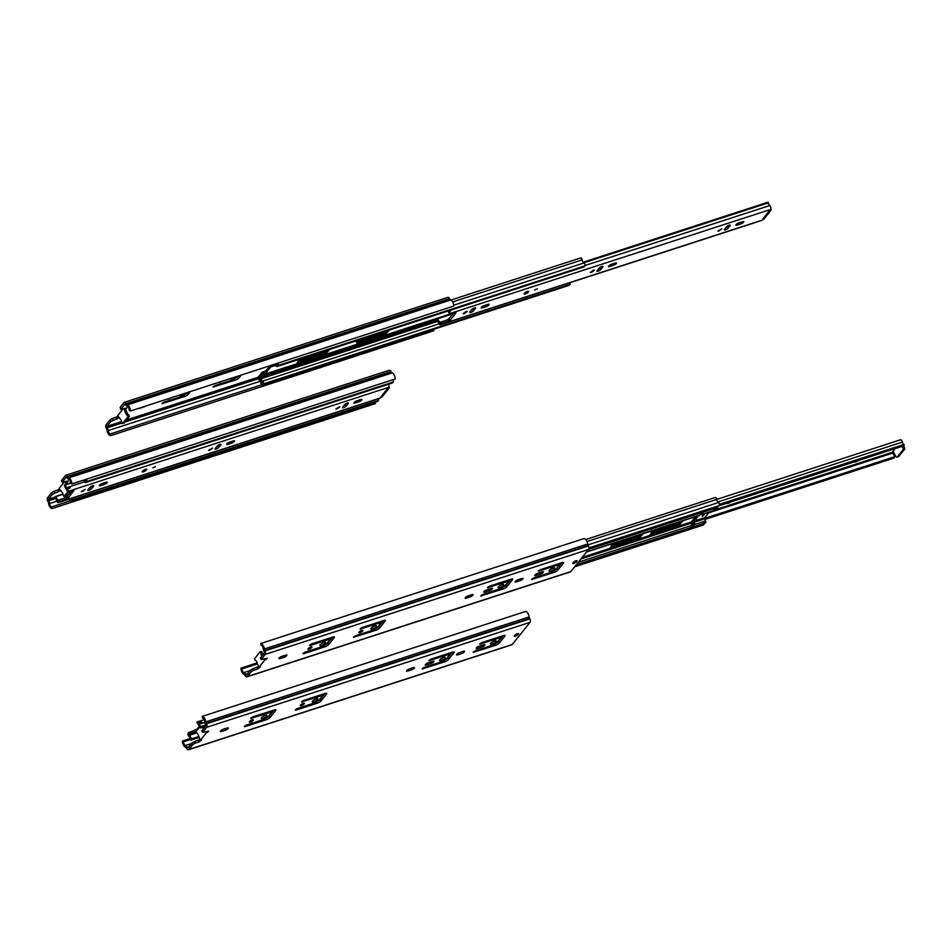 <?xml version="1.0" encoding="UTF-8"?>
<svg xmlns="http://www.w3.org/2000/svg" width="952" height="952" viewBox="0 0 952 952"><rect width="100%" height="100%" fill="white"/><g stroke="black" fill="none" stroke-linecap="round" stroke-linejoin="round"><path stroke-width="1.43" d="M336.996 408.908L335.877 408.92L339.9 406.659L336.996 408.908M358.999 401.768A2.309 0.654 150.7 0 0 361.105 400.637A2.309 0.654 150.7 0 0 361.903 399.519A2.309 0.654 150.7 0 0 360.796 399.531L356.893 400.792A2.309 0.654 150.7 0 0 354.787 401.922A2.309 0.654 150.7 0 0 353.977 403.041A2.309 0.654 150.7 0 0 355.096 403.029L358.999 401.768L358.214 400.364M220.804 444.941L218.9 447.333A2.309 0.654 -29.3 0 1 216.758 448.808A2.309 0.654 -29.3 0 1 215.057 449.046A2.309 0.654 -29.3 0 1 215.235 448.511L217.151 446.131A2.309 0.654 -29.3 0 1 219.281 444.655A2.309 0.654 -29.3 0 1 220.995 444.405A2.309 0.654 -29.3 0 1 220.804 444.941L220.436 444.286M209.642 450.272L208.524 450.284L212.558 448.035L209.642 450.272M152.736 467.884L155.414 466.682L152.736 467.884M143.466 471.811A2.558 0.726 -29.3 0 1 142.229 471.823A2.558 0.726 -29.3 0 1 143.121 470.585A2.558 0.726 -29.3 0 1 145.454 469.324A2.558 0.726 -29.3 0 1 146.691 469.312A2.558 0.726 -29.3 0 1 145.799 470.55A2.558 0.726 -29.3 0 1 143.466 471.811M93.498 486.27L91.582 488.65A2.309 0.654 -29.3 0 1 89.452 490.125A2.309 0.654 -29.3 0 1 87.739 490.375A2.309 0.654 -29.3 0 1 87.929 489.84L89.833 487.46A2.309 0.654 -29.3 0 1 91.975 485.972A2.309 0.654 -29.3 0 1 93.677 485.734A2.309 0.654 -29.3 0 1 93.498 486.27L93.129 485.603M82.336 491.601L81.218 491.613L85.24 489.352L82.336 491.601M104.339 484.461L100.436 485.722A2.309 0.654 150.7 0 1 99.317 485.734A2.309 0.654 150.7 0 1 100.127 484.616A2.309 0.654 150.7 0 1 102.233 483.485L106.136 482.224A2.309 0.654 150.7 0 1 107.243 482.212A2.309 0.654 150.7 0 1 106.445 483.33A2.309 0.654 150.7 0 1 104.339 484.461L103.554 483.057M231.645 443.132L227.742 444.405A2.309 0.654 150.7 0 1 226.635 444.417A2.309 0.654 150.7 0 1 227.433 443.299A2.309 0.654 150.7 0 1 229.539 442.168L233.442 440.895A2.309 0.654 150.7 0 1 234.561 440.883A2.309 0.654 150.7 0 1 233.752 442.002A2.309 0.654 150.7 0 1 231.645 443.132L230.86 441.74M348.158 403.577L346.242 405.957A2.309 0.654 -29.3 0 1 344.112 407.432A2.309 0.654 -29.3 0 1 342.399 407.682A2.309 0.654 -29.3 0 1 342.589 407.147L344.493 404.767A2.309 0.654 -29.3 0 1 346.635 403.279A2.309 0.654 -29.3 0 1 348.337 403.041A2.309 0.654 -29.3 0 1 348.158 403.577L347.789 402.922M71.9 490.887L66.462 497.146L57.977 500.859L57.536 500.371A4.26 2.356 -108 0 0 57.191 499.181L56.156 497.325A4.26 2.356 -108 0 0 55.525 496.694L54.609 497.158L55.097 498.039A2.463 1.357 72 0 1 56.489 500.312A2.309 1.273 -108 0 0 56.573 500.669L57.406 502.156A2.309 1.273 -108 0 0 58.536 502.573L379.669 398.352A2.309 1.273 -108 0 0 380.038 398.079L382.276 396.615L389.308 387.869L387.678 388.333L388.678 387.333A2.309 1.273 -108 0 0 388.475 384.251M73.947 490.411L68.246 498.003L58.929 502.275L380.038 398.079M74.113 490.697L67.699 491.875L66.83 490.363M70.698 482.735L64.891 484.342L64.427 485.615A4.26 2.356 -108 0 0 64.736 486.639L65.771 488.495A4.26 2.356 -108 0 0 66.497 489.209L67.437 491.827M218.781 444.893L218.044 445.822L218.9 447.333M216.413 447.059A2.309 0.654 150.7 0 0 218.044 445.822M91.475 486.222L90.737 487.138L91.582 488.65M89.095 488.376A2.309 0.654 150.7 0 0 90.737 487.138M346.135 403.529L345.397 404.445L346.242 405.957M343.755 405.683A2.309 0.654 150.7 0 0 345.397 404.445M388.678 387.333L67.544 491.565A2.309 1.273 -108 0 0 67.699 489.34C71.305 487.507 71.019 487.007 66.866 487.852A2.309 1.273 -108 0 0 66.652 487.662A2.463 1.357 72 0 1 65.391 485.222L70.698 482.902M58.536 502.573A2.309 1.273 -108 0 0 58.905 502.311L58.084 500.776M59.024 500.121L59.869 501.633M66.866 487.852L67.699 489.34M64.891 484.342L65.391 485.222M388.844 387.047L389.308 387.869M66.462 497.146L67.306 498.658M718.903 231.038L717.784 231.05L721.818 228.789L718.903 231.038M740.906 223.898A2.309 0.654 150.7 0 0 743.012 222.768A2.309 0.654 150.7 0 0 743.821 221.649A2.309 0.654 150.7 0 0 742.703 221.661L738.8 222.923A2.309 0.654 150.7 0 0 736.693 224.053A2.309 0.654 150.7 0 0 735.896 225.172A2.309 0.654 150.7 0 0 737.003 225.16L740.906 223.898L740.12 222.494M602.723 267.084L600.807 269.464A2.309 0.654 -29.3 0 1 598.677 270.939A2.309 0.654 -29.3 0 1 596.963 271.189A2.309 0.654 -29.3 0 1 597.142 270.654L599.058 268.262A2.309 0.654 -29.3 0 1 601.188 266.786A2.309 0.654 -29.3 0 1 602.902 266.548A2.309 0.654 -29.3 0 1 602.723 267.084L602.354 266.417M591.561 272.415L590.442 272.427L593.346 270.178L594.465 270.166L591.561 272.415M534.643 290.015L537.321 288.813L534.643 290.015M525.373 293.942A2.558 0.726 -29.3 0 1 524.135 293.954A2.558 0.726 -29.3 0 1 525.028 292.716A2.558 0.726 -29.3 0 1 527.372 291.467A2.558 0.726 -29.3 0 1 528.598 291.455A2.558 0.726 -29.3 0 1 527.717 292.692A2.558 0.726 -29.3 0 1 525.373 293.942M475.405 308.4L473.501 310.78A2.309 0.654 -29.3 0 1 471.359 312.268A2.309 0.654 -29.3 0 1 469.657 312.506A2.309 0.654 -29.3 0 1 469.836 311.97L471.752 309.59A2.309 0.654 -29.3 0 1 473.882 308.103A2.309 0.654 -29.3 0 1 475.595 307.865A2.309 0.654 -29.3 0 1 475.405 308.4L475.036 307.746M464.243 313.732L463.136 313.743L466.04 311.494L467.158 311.482L464.243 313.732M486.246 306.592L482.343 307.853A2.309 0.654 150.7 0 1 481.236 307.865A2.309 0.654 150.7 0 1 482.033 306.746A2.309 0.654 150.7 0 1 484.14 305.616L488.043 304.354A2.309 0.654 150.7 0 1 489.161 304.342A2.309 0.654 150.7 0 1 488.352 305.461A2.309 0.654 150.7 0 1 486.246 306.592L485.46 305.187M613.552 265.275L609.661 266.536A2.309 0.654 150.7 0 1 608.542 266.548A2.309 0.654 150.7 0 1 609.339 265.43A2.309 0.654 150.7 0 1 611.458 264.299L615.349 263.038A2.309 0.654 150.7 0 1 616.468 263.026A2.309 0.654 150.7 0 1 615.67 264.144A2.309 0.654 150.7 0 1 613.552 265.275L612.767 263.871M730.065 225.707L728.161 228.087A2.309 0.654 -29.3 0 1 726.019 229.575A2.309 0.654 -29.3 0 1 724.317 229.813A2.309 0.654 -29.3 0 1 724.496 229.277L726.412 226.897A2.309 0.654 -29.3 0 1 728.542 225.422A2.309 0.654 -29.3 0 1 730.255 225.172A2.309 0.654 -29.3 0 1 730.065 225.707L729.696 225.053M453.807 313.029L448.368 319.277L439.883 322.99L439.443 322.502A4.26 2.356 -108 0 0 439.098 321.312L438.063 319.455A4.26 2.356 -108 0 0 437.432 318.825L436.516 319.289L437.004 320.169A2.463 1.357 72 0 1 438.396 322.454A2.309 1.273 -108 0 0 438.491 322.811L439.324 324.287A2.309 1.273 -108 0 0 440.443 324.715L761.588 220.483A2.309 1.273 -108 0 0 761.957 220.209L764.194 218.746L771.215 209.999L769.585 210.463L770.584 209.464A2.309 1.273 -108 0 0 770.811 207.5A2.309 1.273 -108 0 0 769.692 205.561A2.463 1.357 72 0 1 768.407 202.847L767.955 202.24L583.148 262.252M440.443 324.715A2.309 1.273 -108 0 0 440.812 324.442L450.153 320.146L456.02 312.839L449.618 314.005L448.737 312.506M448.035 311.018A4.26 2.356 -108 0 0 448.404 311.34L449.344 313.958M449.427 313.732L449.451 313.696A2.309 1.273 -108 0 0 449.606 311.471L452.105 309.697M600.7 267.036L599.962 267.952L600.807 269.464M598.32 269.19A2.309 0.654 150.7 0 0 599.962 267.952M473.382 308.353L472.644 309.269L473.501 310.78M471.014 310.507A2.309 0.654 150.7 0 0 472.644 309.269M728.042 225.66L727.304 226.576L728.161 228.087M725.674 227.814A2.309 0.654 150.7 0 0 727.304 226.576M440.931 322.252L441.776 323.763M449.154 310.649L449.606 311.471M770.751 209.178L771.215 209.999M448.368 319.277L449.225 320.788M195.065 743.226L199.135 741.906L201.669 739.942L200.396 740.263L206.322 732.873L208.714 731.172L202.705 732.516L201.848 731.005L205.822 725.793L205.549 724.317A4.01 2.213 -108 0 1 204.668 721.485A2.856 1.583 72 0 0 202.514 718.141L202.252 716.404L525.623 611.446A4.665 2.582 -108 0 1 529.122 616.92A2.213 1.226 72 0 0 529.598 618.431L529.836 618.859A2.654 1.464 -108 0 1 530.026 622.346L512.247 644.504A2.654 1.464 -108 0 1 511.819 644.802L188.448 749.759A2.654 1.464 -108 0 0 188.877 749.45L192.685 744.714L195.065 743.226L194.208 741.715L199.98 739.514M192.685 744.714L191.84 743.203L188.032 747.939L187.104 747.284A4.01 2.213 -108 0 0 185.39 745.499A2.856 1.583 72 0 1 183.558 741.751L182.463 741.049A4.665 2.582 -108 0 0 185.45 747.165A2.213 1.226 72 0 1 186.378 748.117L186.604 748.546A2.654 1.464 -108 0 0 188.448 749.759M191.84 743.203L194.208 741.715M200.396 740.263L198.206 734.873A3.011 1.666 72 0 0 196.457 732.921L196.029 731.576L199.646 727.078M262.835 716.582A3.213 0.916 150.7 0 0 264.585 715.595M267.191 717.487A3.011 0.857 150.7 0 0 269.309 715.892L273.998 710.049M269.737 711.43L270.773 713.346L267.845 716.987L264.668 719.081L245.89 725.281L244.712 726.733L244.366 726.126M313.755 700.053A3.213 0.916 150.7 0 0 315.505 699.066M452.236 652.191L447.535 658.046A3.011 0.857 -29.3 0 1 445.429 659.641M444.834 661.783A3.011 0.857 -29.3 0 0 448.392 659.558L453.854 652.751A3.011 0.857 -29.3 0 0 454.092 652.049A3.011 0.857 -29.3 0 0 452.64 652.061L430.756 659.165L428.852 660.628L447.69 654.75L449.046 655.226L448.202 653.715L448.999 655.488L446.072 659.141L442.216 661.557L424.116 667.435L422.224 668.899L444.834 661.783L444.096 660.474M491.994 642.195A3.213 0.916 150.7 0 0 493.743 641.22M441.062 658.724A3.213 0.916 150.7 0 0 442.823 657.749M503.156 635.662L498.467 641.517A3.011 0.857 -29.3 0 1 496.349 643.112M500.954 638.411L493.826 644.706L475.048 650.906L473.144 652.37L495.754 645.254A3.011 0.857 -29.3 0 0 499.312 643.028L504.774 636.222A3.011 0.857 -29.3 0 0 505.012 635.519A3.011 0.857 -29.3 0 0 503.56 635.543L481.676 642.636L479.784 644.111L498.61 638.221L500.002 638.732L498.884 637.055M324.93 693.52L320.229 699.363A3.011 0.857 -29.3 0 1 318.123 700.958M225.398 730.243A2.309 0.654 -29.3 0 0 227.504 729.113A2.309 0.654 -29.3 0 0 228.313 727.994A2.309 0.654 -29.3 0 0 227.195 728.006L223.292 729.268A2.309 0.654 -29.3 0 0 221.185 730.398A2.309 0.654 -29.3 0 0 220.388 731.517A2.309 0.654 -29.3 0 0 221.507 731.505L225.398 730.243L224.612 728.839M250.507 722.092A2.309 0.654 -29.3 0 1 249.388 722.104A2.309 0.654 -29.3 0 1 249.567 721.568A2.309 0.654 -29.3 0 1 251.709 720.093A2.309 0.654 -29.3 0 1 253.41 719.843A2.309 0.654 -29.3 0 1 252.613 720.962A2.309 0.654 -29.3 0 1 250.507 722.092M262.883 718.403A3.213 0.916 -29.3 0 1 261.336 718.415A3.213 0.916 -29.3 0 1 261.586 717.665A3.213 0.916 -29.3 0 1 264.549 715.606A3.213 0.916 -29.3 0 1 266.929 715.273A3.213 0.916 -29.3 0 1 265.822 716.82A3.213 0.916 -29.3 0 1 262.883 718.403M244.712 726.733L266.596 719.641A3.011 0.857 -29.3 0 0 270.154 717.403L275.616 710.597A3.011 0.857 -29.3 0 0 275.854 709.894A3.011 0.857 -29.3 0 0 274.402 709.918L252.518 717.011L250.626 718.486L269.452 712.596L270.844 713.107M301.427 705.563A2.309 0.654 -29.3 0 1 300.308 705.575A2.309 0.654 -29.3 0 1 300.499 705.039A2.309 0.654 -29.3 0 1 302.629 703.564A2.309 0.654 -29.3 0 1 304.342 703.314A2.309 0.654 -29.3 0 1 303.533 704.432A2.309 0.654 -29.3 0 1 301.427 705.563M313.803 701.874A3.213 0.916 -29.3 0 1 312.256 701.886A3.213 0.916 -29.3 0 1 312.506 701.136A3.213 0.916 -29.3 0 1 315.481 699.077A3.213 0.916 -29.3 0 1 317.861 698.744A3.213 0.916 -29.3 0 1 316.742 700.291A3.213 0.916 -29.3 0 1 313.803 701.874M411.585 669.803L407.694 671.077A2.309 0.654 -29.3 0 1 406.575 671.089A2.309 0.654 -29.3 0 1 407.373 669.97A2.309 0.654 -29.3 0 1 409.491 668.839L413.382 667.578A2.309 0.654 -29.3 0 1 414.501 667.566A2.309 0.654 -29.3 0 1 413.703 668.673A2.309 0.654 -29.3 0 1 411.585 669.803L410.812 668.411M461.601 653.572L457.698 654.845A2.309 0.654 -29.3 0 1 456.591 654.857A2.309 0.654 -29.3 0 1 457.388 653.738A2.309 0.654 -29.3 0 1 459.495 652.608L463.398 651.346A2.309 0.654 -29.3 0 1 464.505 651.335A2.309 0.654 -29.3 0 1 463.707 652.441A2.309 0.654 -29.3 0 1 461.601 653.572L460.816 652.179M514.401 635.734L514.675 635.401A2.309 0.654 -29.3 0 1 516.805 633.925A2.309 0.654 -29.3 0 1 518.519 633.675A2.309 0.654 -29.3 0 1 518.328 634.211L518.055 634.556A2.309 0.654 -29.3 0 1 515.924 636.031A2.309 0.654 -29.3 0 1 514.211 636.269A2.309 0.654 -29.3 0 1 514.401 635.734M492.041 644.016A3.213 0.916 -29.3 0 1 490.494 644.04A3.213 0.916 -29.3 0 1 490.744 643.29A3.213 0.916 -29.3 0 1 493.707 641.231A3.213 0.916 -29.3 0 1 496.087 640.898A3.213 0.916 -29.3 0 1 494.98 642.445A3.213 0.916 -29.3 0 1 492.041 644.016M482.01 646.955L477.309 648.479A2.309 0.654 -29.3 0 1 476.202 648.49A2.309 0.654 -29.3 0 1 477 647.372A2.309 0.654 -29.3 0 1 479.106 646.241L483.806 644.718A2.309 0.654 -29.3 0 1 484.925 644.706A2.309 0.654 -29.3 0 1 484.116 645.825A2.309 0.654 -29.3 0 1 482.01 646.955L481.224 645.551M441.121 660.545A3.213 0.916 -29.3 0 1 439.562 660.569A3.213 0.916 -29.3 0 1 439.824 659.819A3.213 0.916 -29.3 0 1 442.787 657.761A3.213 0.916 -29.3 0 1 445.167 657.416A3.213 0.916 -29.3 0 1 444.048 658.974A3.213 0.916 -29.3 0 1 441.121 660.545M431.089 663.484A2.309 0.654 -29.3 0 0 433.196 662.354A2.309 0.654 -29.3 0 0 433.993 661.235A2.309 0.654 -29.3 0 0 432.886 661.247L428.186 662.77A2.309 0.654 -29.3 0 0 426.079 663.901A2.309 0.654 -29.3 0 0 425.27 665.02A2.309 0.654 -29.3 0 0 426.389 665.008L431.089 663.484L430.304 662.08M317.516 703.111A3.011 0.857 -29.3 0 0 321.074 700.874L326.536 694.067A3.011 0.857 -29.3 0 0 326.786 693.365A3.011 0.857 -29.3 0 0 325.322 693.389L303.45 700.493L301.546 701.957L320.372 696.067L321.693 696.816L318.765 700.458L315.588 702.552L296.81 708.752L295.644 710.216L317.516 703.111L316.79 701.803M202.705 732.516L206.667 727.304A2.654 1.464 -108 0 0 206.465 723.817L206.227 723.389A2.213 1.226 72 0 1 205.763 721.866A4.665 2.582 -108 0 0 202.252 716.404M182.463 741.049L190.305 738.514M183.558 741.751L190.59 739.478M206.322 732.873L205.739 731.826M203.335 728.899L203.181 728.685A3.011 1.666 72 0 1 202.478 727.352M204.263 727.721A3.011 1.666 72 0 1 203.895 726.888M207.524 732.481L206.929 731.445M253.601 670.315L257.683 668.994L260.205 667.031L258.932 667.352L264.87 659.962L267.262 658.26L261.241 659.605L260.396 658.094L264.358 652.882L264.097 651.406A4.01 2.213 -108 0 1 263.216 648.574A2.856 1.583 72 0 0 261.062 645.23L260.8 643.492L584.159 538.534A4.665 2.582 -108 0 1 587.67 544.008A2.213 1.226 72 0 0 588.134 545.52L588.372 545.948A2.654 1.464 -108 0 1 588.574 549.435L570.795 571.593A2.654 1.464 -108 0 1 570.367 571.89L246.996 676.848A2.654 1.464 -108 0 0 247.425 676.539L251.233 671.803L253.601 670.315L252.756 668.804L258.516 666.602M251.233 671.803L250.388 670.291L246.58 675.027L245.652 674.373A4.01 2.213 -108 0 0 243.938 672.588A2.856 1.583 72 0 1 242.105 668.839L241.011 668.137A4.665 2.582 -108 0 0 243.998 674.254A2.213 1.226 72 0 1 244.914 675.206L245.152 675.622A2.654 1.464 -108 0 0 246.996 676.848M250.388 670.291L252.756 668.804M258.932 667.352L256.754 661.961A3.011 1.666 72 0 0 255.005 660.01L254.577 658.665L259.92 652.001L261.467 651.454L260.193 651.918M321.383 643.659A3.213 0.916 150.7 0 0 323.133 642.683M325.739 644.575A3.011 0.857 150.7 0 0 327.845 642.981L332.545 637.126M372.303 627.142A3.213 0.916 150.7 0 0 374.053 626.154M510.784 579.28L506.083 585.135A3.011 0.857 -29.3 0 1 503.977 586.73M550.53 569.284A3.213 0.916 150.7 0 0 552.291 568.308M499.61 585.813A3.213 0.916 150.7 0 0 501.359 584.837M561.704 562.751L557.003 568.606A3.011 0.857 -29.3 0 1 554.897 570.2M554.302 572.342A3.011 0.857 -29.3 0 0 557.86 570.117L563.322 563.31A3.011 0.857 -29.3 0 0 563.56 562.608A3.011 0.857 -29.3 0 0 562.108 562.62L540.224 569.724L538.32 571.188L557.158 565.309L558.515 565.785L557.67 564.274L558.467 566.047L555.54 569.701L551.684 572.116L533.584 577.995L531.692 579.459L554.302 572.342L553.564 571.033M383.466 620.609L378.777 626.452A3.011 0.857 -29.3 0 1 376.659 628.046M283.946 657.332A2.309 0.654 -29.3 0 0 286.052 656.202A2.309 0.654 -29.3 0 0 286.861 655.083A2.309 0.654 -29.3 0 0 285.743 655.095L281.84 656.356A2.309 0.654 -29.3 0 0 279.733 657.487A2.309 0.654 -29.3 0 0 278.936 658.606A2.309 0.654 -29.3 0 0 280.043 658.594L283.946 657.332L283.16 655.928M309.055 649.181A2.309 0.654 -29.3 0 1 307.936 649.193A2.309 0.654 -29.3 0 1 308.115 648.657A2.309 0.654 -29.3 0 1 310.245 647.17A2.309 0.654 -29.3 0 1 311.958 646.932A2.309 0.654 -29.3 0 1 311.161 648.05A2.309 0.654 -29.3 0 1 309.055 649.181M321.431 645.48A3.213 0.916 -29.3 0 1 319.872 645.504A3.213 0.916 -29.3 0 1 320.134 644.754A3.213 0.916 -29.3 0 1 323.097 642.695A3.213 0.916 -29.3 0 1 325.477 642.362A3.213 0.916 -29.3 0 1 324.358 643.909A3.213 0.916 -29.3 0 1 321.431 645.48M303.26 653.822L325.144 646.729A3.011 0.857 -29.3 0 0 328.702 644.492L334.164 637.685A3.011 0.857 -29.3 0 0 334.402 636.983A3.011 0.857 -29.3 0 0 332.95 637.007L311.066 644.099L309.888 645.563L328.44 639.649L329.309 640.422L326.381 644.076L322.538 646.491L304.426 652.37L303.26 653.822L302.914 653.215M359.975 632.652A2.309 0.654 -29.3 0 1 358.856 632.663A2.309 0.654 -29.3 0 1 359.035 632.128A2.309 0.654 -29.3 0 1 361.177 630.64A2.309 0.654 -29.3 0 1 362.879 630.402A2.309 0.654 -29.3 0 1 362.081 631.521A2.309 0.654 -29.3 0 1 359.975 632.652M372.351 628.951A3.213 0.916 -29.3 0 1 370.804 628.974A3.213 0.916 -29.3 0 1 371.054 628.225A3.213 0.916 -29.3 0 1 374.017 626.166A3.213 0.916 -29.3 0 1 376.397 625.833A3.213 0.916 -29.3 0 1 375.29 627.38A3.213 0.916 -29.3 0 1 372.351 628.951M503.37 588.871A3.011 0.857 -29.3 0 0 506.928 586.646L512.39 579.839A3.011 0.857 -29.3 0 0 512.628 579.137A3.011 0.857 -29.3 0 0 511.176 579.149L489.292 586.253L487.4 587.717L506.226 581.839L507.547 582.576L504.62 586.218L501.442 588.312L482.664 594.524L480.76 595.988L503.37 588.871L502.644 587.562M470.133 596.892L466.242 598.165A2.309 0.654 -29.3 0 1 465.123 598.177A2.309 0.654 -29.3 0 1 465.921 597.059A2.309 0.654 -29.3 0 1 468.027 595.928L471.93 594.655A2.309 0.654 -29.3 0 1 473.049 594.643A2.309 0.654 -29.3 0 1 472.24 595.762A2.309 0.654 -29.3 0 1 470.133 596.892L469.348 595.5M520.149 580.66L516.246 581.934A2.309 0.654 -29.3 0 1 515.127 581.946A2.309 0.654 -29.3 0 1 515.936 580.827A2.309 0.654 -29.3 0 1 518.043 579.697L521.934 578.423A2.309 0.654 -29.3 0 1 523.053 578.411A2.309 0.654 -29.3 0 1 522.255 579.53A2.309 0.654 -29.3 0 1 520.149 580.66L519.364 579.268M572.937 562.822L573.211 562.489A2.309 0.654 -29.3 0 1 575.353 561.002A2.309 0.654 -29.3 0 1 577.055 560.764A2.309 0.654 -29.3 0 1 576.876 561.299L576.603 561.644A2.309 0.654 -29.3 0 1 574.472 563.12A2.309 0.654 -29.3 0 1 572.759 563.358A2.309 0.654 -29.3 0 1 572.937 562.822M550.589 571.105A3.213 0.916 -29.3 0 1 549.03 571.129A3.213 0.916 -29.3 0 1 549.292 570.379A3.213 0.916 -29.3 0 1 552.255 568.32A3.213 0.916 -29.3 0 1 554.635 567.975A3.213 0.916 -29.3 0 1 553.517 569.534A3.213 0.916 -29.3 0 1 550.589 571.105M540.558 574.044L535.857 575.567A2.309 0.654 -29.3 0 1 534.738 575.579A2.309 0.654 -29.3 0 1 535.548 574.461A2.309 0.654 -29.3 0 1 537.654 573.33L542.354 571.807A2.309 0.654 -29.3 0 1 543.461 571.795A2.309 0.654 -29.3 0 1 542.664 572.914A2.309 0.654 -29.3 0 1 540.558 574.044L539.772 572.64M499.657 587.634A3.213 0.916 -29.3 0 1 498.11 587.646A3.213 0.916 -29.3 0 1 498.36 586.908A3.213 0.916 -29.3 0 1 501.335 584.849A3.213 0.916 -29.3 0 1 503.715 584.504A3.213 0.916 -29.3 0 1 502.596 586.063A3.213 0.916 -29.3 0 1 499.657 587.634M489.625 590.573A2.309 0.654 -29.3 0 0 491.744 589.443A2.309 0.654 -29.3 0 0 492.541 588.324A2.309 0.654 -29.3 0 0 491.422 588.336L486.734 589.859A2.309 0.654 -29.3 0 0 484.616 590.99A2.309 0.654 -29.3 0 0 483.818 592.108A2.309 0.654 -29.3 0 0 484.937 592.096L489.625 590.573L488.84 589.169M376.064 630.2A3.011 0.857 -29.3 0 0 379.622 627.963L385.084 621.156A3.011 0.857 -29.3 0 0 385.322 620.454A3.011 0.857 -29.3 0 0 383.87 620.478L361.986 627.57L360.094 629.046L378.92 623.155L380.241 623.905L377.313 627.547L373.458 629.962L355.358 635.841L353.454 637.304L376.064 630.2L375.326 628.891M261.241 659.605L265.215 654.393A2.654 1.464 -108 0 0 265.013 650.906L264.775 650.478A2.213 1.226 72 0 1 264.311 648.955A4.665 2.582 -108 0 0 260.8 643.492M241.011 668.137L257.135 662.901M329.047 639.566L331.141 638.887M379.967 623.036L382.061 622.358M242.105 668.839L257.516 663.841M329.202 640.577L329.987 640.315M380.122 624.048L380.919 623.786M264.87 659.962L264.287 658.915M261.871 655.976L261.717 655.773A3.011 1.666 72 0 1 260.741 652.87L260.051 651.918M262.811 654.809A3.011 1.666 72 0 1 262.157 652.418L261.467 651.454M266.06 659.569L265.477 658.534M499.705 638.197L501.145 636.317M501.93 636.067A2.011 1.107 -108 0 0 501.847 637.293M448.868 653.286L448.321 653.893M324.263 694.341L321.098 695.365M271.439 710.882L270.166 711.894M586.67 551.803L699.53 515.175L702.743 513.235L702.564 514.199L713.143 510.76L717.713 507.404A2.011 1.107 -108 0 0 717.998 506.345M698.637 515.651L694.377 520.958L694.484 522.112A3.011 1.666 -108 0 1 694.175 524.635L690.973 526.575L691.152 525.611A3.011 1.666 72 0 0 691.461 523.088L691.354 521.946L695.614 516.638M699.53 515.175A3.011 1.666 72 0 1 699.054 515.52L586.468 552.065M588.943 548.233L719.093 505.655A1.702 0.94 -108 0 0 719.391 504.096A1.702 0.94 -108 0 0 718.403 502.549A2.856 1.583 72 0 1 716.666 499.455A1.702 0.94 -108 0 0 715.119 497.527A1.702 0.94 -108 0 0 714.845 497.729M705.23 520.815L706.015 521.839L704.087 522.16L704.766 521.196A3.011 1.666 72 0 0 705.075 518.673L704.956 517.531L709.216 512.224M713.143 510.76A3.011 1.666 72 0 1 712.655 511.105L702.076 514.544A3.011 1.666 -108 0 0 702.564 514.199M702.076 514.544A3.011 1.666 -108 0 1 700.839 514.199L700.624 514.032M691.485 524.921L693.472 523.374A1.511 0.833 -108 0 0 693.627 522.112L693.472 521.387A2.011 1.107 -108 0 1 693.675 519.697L696.317 516.412M683.119 520.696L678.74 525.421L650.097 534.715L652.882 530.502M643.338 533.608L638.994 538.273L610.351 547.578L613.1 543.413M510.117 580.113L506.952 581.136M704.563 523.124A2.011 1.107 -108 0 0 704.956 523.124A2.011 1.107 -108 0 0 705.277 522.898L706.015 521.839M611.172 545.817L638.292 537.023L641.017 534.358M650.918 532.965L678.038 524.159L680.799 521.446M702.183 516.365L704.206 514.806L702.183 516.365M574.651 566.785L703.504 524.968A1.702 0.94 -108 0 0 703.873 524.6L704.337 523.326M575.96 565.155L704.432 523.457M205.929 725.46L200.325 727.792A4.26 2.356 72 0 1 199.706 727.161L198.67 725.305A4.26 2.356 72 0 1 198.325 724.115L196.957 722.175A2.309 1.273 72 0 1 197.326 721.902A2.309 1.273 72 0 1 198.444 722.33C202.609 721.485 202.883 721.973 199.277 723.817L198.444 722.33M199.301 726.578L196.719 729.268L188.341 732.897A2.309 1.273 72 0 0 188.151 735.146L188.984 736.622A2.309 1.273 72 0 0 189.21 736.824A2.463 1.357 -108 0 1 190.471 739.264L190.959 740.144L193.506 739.288M196.255 731.303L190.126 733.754L189.365 735.277A4.26 2.356 72 0 1 190.091 735.991L191.126 737.848A4.26 2.356 72 0 1 191.435 738.871L190.959 740.144M190.126 733.754L189.281 732.243M197.207 730.124L196.719 729.268M201.253 727.328L200.765 726.447L205.894 725.043M199.277 723.817A2.309 1.273 72 0 1 199.373 724.163A2.463 1.357 -108 0 0 200.765 726.447M895.213 448.594L893.024 451.331L895.796 456.282A1.809 1 -108 0 0 897.058 457.127A1.809 1 -108 0 0 897.343 456.924L902.972 449.927A1.809 1 -108 0 0 902.817 447.535L902.151 446.345M854.551 461.791A2.309 0.654 150.7 0 0 854.575 461.934A2.309 0.654 150.7 0 0 855.884 461.851A2.309 0.654 150.7 0 0 857.907 460.708M727.209 503.12A2.309 0.654 150.7 0 0 727.221 503.31A2.309 0.654 150.7 0 0 728.577 503.215A2.309 0.654 150.7 0 0 730.636 502.013M892.702 451.724L892.405 453.188A4.26 2.356 72 0 1 894.475 456.77L893.904 458.055M899.997 440.074A2.309 1.273 72 0 1 900.366 439.812A2.309 1.273 72 0 1 902.413 442.073A2.463 1.357 -108 0 0 903.983 444.441L903.603 445.81M898.129 456.662A1.809 1 -108 0 0 898.486 456.662A1.809 1 -108 0 0 898.783 456.46L904.4 449.463A1.809 1 -108 0 0 904.257 447.071L903.591 445.881M60.226 489.923L62.285 492.66A3.011 1.666 -108 0 1 63.26 495.564L63.951 496.516L65.224 496.063M52.253 494.469L48.445 499.205L48.719 500.692A4.01 2.213 72 0 1 49.599 503.513A2.856 1.583 -108 0 0 51.741 506.857L52.015 508.594A4.665 2.582 72 0 1 48.504 503.132A2.213 1.226 -108 0 0 48.04 501.609L47.802 501.192A2.654 1.464 72 0 1 47.6 497.694L51.408 492.957L52.253 494.469L60.69 490.542M66.235 477.059L62.261 482.259L61.416 480.76L65.391 475.548A2.654 1.464 72 0 1 65.807 475.238A2.654 1.464 72 0 1 67.651 476.464L67.889 476.881A2.213 1.226 -108 0 0 68.818 477.833A4.665 2.582 72 0 1 71.805 483.949L70.71 483.247A2.856 1.583 -108 0 0 68.877 479.499A4.01 2.213 72 0 1 67.164 477.714L66.533 476.952M67.616 483.461L67.164 482.355L65.748 482.807L68.282 480.927L62.261 482.259M51.408 492.957L53.776 491.47L54.633 492.981M59.548 489.268L53.776 491.47M64.438 481.867L59.107 488.507L59.964 490.018M375.159 402.22L375.374 403.648L52.015 508.594M65.807 475.238L389.178 370.28A2.654 1.464 72 0 1 391.022 371.506L391.26 371.935A2.213 1.226 -108 0 0 392.176 372.887A4.665 2.582 72 0 1 395.175 378.991L71.805 483.949M51.741 506.857L70.198 500.871M67.747 491.863L63.951 496.516M65.748 482.807L66.2 483.913M65.307 481.581L65.89 482.628M66.497 481.2L67.08 482.236M69.032 491.565L65.367 496.063M118.762 417.012L120.833 419.749A3.011 1.666 -108 0 1 121.808 422.652L122.499 423.604L123.772 423.152M110.801 421.558L106.993 426.294L107.255 427.769A4.01 2.213 72 0 1 108.135 430.601A2.856 1.583 -108 0 0 110.289 433.945L110.551 435.683A4.665 2.582 72 0 1 107.052 430.221A2.213 1.226 -108 0 0 106.588 428.697L106.35 428.269A2.654 1.464 72 0 1 106.148 424.782L109.956 420.046L110.801 421.558L119.238 417.63M124.783 404.148L120.809 409.348L120.119 407.373L123.927 402.637A2.654 1.464 72 0 1 124.355 402.327A2.654 1.464 72 0 1 126.199 403.553L126.438 403.969A2.213 1.226 -108 0 0 127.354 404.921A4.665 2.582 72 0 1 130.353 411.038L129.246 410.336A2.856 1.583 -108 0 0 127.413 406.587A4.01 2.213 72 0 1 125.712 404.802L125.081 404.041M123.915 423.152L129.389 416.405L128.96 415.06A3.011 1.666 -108 0 1 127.211 413.097L125.7 409.443L124.284 409.895L126.83 408.003L120.809 409.348M167.516 398.971A2.309 0.654 150.7 0 0 170.396 398.031M179.404 395.116A3.213 0.916 150.7 0 0 179.44 395.247A3.213 0.916 150.7 0 0 183.974 393.628M186.866 392.688L182.094 396.246L163.994 402.125L162.102 403.588L184.712 396.472A3.011 0.857 150.7 0 0 188.27 394.247L190.448 391.534M218.448 382.442A2.309 0.654 150.7 0 0 221.328 381.502M230.336 378.587A3.213 0.916 150.7 0 0 230.372 378.729A3.213 0.916 150.7 0 0 234.894 377.099M241.368 375.005L239.19 377.718A3.011 0.857 -29.3 0 1 235.632 379.943L213.022 387.059L214.926 385.596L233.026 379.717L237.786 376.159M145.299 406.183A2.309 0.654 -29.3 0 1 143.514 407.075L139.611 408.348A2.309 0.654 -29.3 0 1 138.516 408.384M187.663 392.438L187.413 392.736A3.011 0.857 -29.3 0 1 185.307 394.33M238.583 375.909L238.345 376.207A3.011 0.857 -29.3 0 1 236.227 377.801M109.956 420.046L112.324 418.547L113.169 420.058M118.084 416.357L112.324 418.547M122.986 408.955L117.655 415.584L118.5 417.095M433.707 329.309L433.922 330.725L110.551 435.683M124.355 402.327L447.726 297.369A2.654 1.464 72 0 1 449.57 298.595L449.808 299.023A2.213 1.226 -108 0 0 450.724 299.963A4.665 2.582 72 0 1 453.711 306.08L130.353 411.038M110.289 433.945L261.788 384.775M124.284 409.895L125.795 413.561A3.011 1.666 -108 0 0 127.544 415.512L127.973 416.857L122.499 423.604M123.855 408.67L124.438 409.717M125.045 408.277L125.628 409.324M378.432 398.745A1.607 0.892 72 0 1 378.384 400.471L377.742 401.268A1.702 0.94 72 0 1 377.468 401.47A1.702 0.94 72 0 1 377.135 401.47M71.781 498.277A1.607 0.892 72 0 1 71.721 500.002L71.079 500.8A1.702 0.94 72 0 1 70.805 501.002A1.702 0.94 72 0 1 69.258 499.098M86.346 479.225A1.702 0.94 72 0 1 86.525 481.569L85.882 482.367A1.607 0.892 72 0 1 85.632 482.545A1.607 0.892 72 0 1 84.181 480.808A2.463 1.357 -108 0 0 83.99 479.998M84.776 479.737A3.963 2.19 72 0 1 85.073 481.01L85.728 479.963A4.367 2.416 72 0 1 85.204 479.594M70.091 498.824A4.367 2.416 72 0 1 70.162 499.336L70.972 498.574A3.963 2.19 72 0 1 70.936 498.55M392.998 379.693A1.702 0.94 72 0 1 393.188 382.038L392.545 382.835A1.607 0.892 72 0 1 392.283 383.013A1.607 0.892 72 0 1 391.974 383.025M270.927 365.401A2.011 1.107 72 0 1 270.701 366.996L264.989 374.124A2.011 1.107 72 0 1 264.668 374.35A2.011 1.107 72 0 1 263.835 374.124L263.383 373.767A1.511 0.833 -108 0 0 262.764 373.589A1.511 0.833 -108 0 0 262.526 373.767L260.503 376.29L260.943 377.896A1.702 0.94 72 0 1 261.169 378.658A2.463 1.357 -108 0 0 262.585 381.133A1.607 0.892 72 0 1 263.442 382.454A1.607 0.892 72 0 1 263.311 383.906L262.669 384.703A1.702 0.94 72 0 1 262.395 384.905A1.702 0.94 72 0 1 260.836 382.99A2.856 1.583 -108 0 0 259.099 379.884A1.702 0.94 72 0 1 258.111 378.337A1.702 0.94 72 0 1 258.409 376.778L259.277 376.171L259.86 377.539L259.087 378.515A4.367 2.416 72 0 1 261.74 383.251L262.55 382.478A3.963 2.19 72 0 1 260.277 378.491L259.801 377.373A2.011 1.107 72 0 1 259.789 375.028L261.824 372.506A3.011 1.666 72 0 1 262.3 372.161A3.011 1.666 72 0 1 263.537 372.506L264.275 372.863L270.023 365.699M570.022 282.661A1.607 0.892 72 0 1 569.962 284.386L569.32 285.183A1.702 0.94 72 0 1 569.046 285.374A1.702 0.94 72 0 1 568.713 285.374M359.904 339.614L359.654 340.673L356.084 341.827L355.167 341.161M356.322 340.78L356.084 341.827M277.925 363.14A1.702 0.94 72 0 1 278.115 365.473L277.472 366.27A1.607 0.892 72 0 1 277.21 366.46A1.607 0.892 72 0 1 275.759 364.711A2.463 1.357 -108 0 0 275.568 363.902M276.366 363.64A3.963 2.19 72 0 1 276.663 364.913L277.306 363.866A4.367 2.416 72 0 1 276.782 363.509M299.559 359.202L297.048 363.057L325.691 353.763L329.797 349.396M358.178 341.149L356.726 343.684L385.37 334.39L389.463 330.023M580.28 258.301A1.702 0.94 72 0 1 580.66 257.944A1.702 0.94 72 0 1 582.207 259.86A2.856 1.583 -108 0 0 583.957 262.966A1.702 0.94 72 0 1 584.909 264.358A1.702 0.94 72 0 1 584.766 265.941L584.123 266.738A1.607 0.892 72 0 1 583.873 266.929A1.607 0.892 72 0 1 583.552 266.929M387.143 330.772L384.667 333.129L357.547 341.935M327.464 350.146L324.989 352.502L297.869 361.308M387.785 388.166L380.848 397.079M66.652 487.662L84.538 481.855M99.912 484.782L100.436 485.722M57.536 500.371L62.154 498.872M55.525 496.694L63.058 494.255M68.223 492.577L71.364 491.553M55.311 496.575L63.011 494.076M68.437 492.315L71.578 491.291M68.52 483.913L70.71 483.211M67.651 483.473L65.129 484.259M64.736 486.639L65.771 488.495M56.156 497.325L57.191 499.181M227.219 443.465L227.742 444.405M67.402 496.492L68.246 498.003M354.572 402.101L355.096 403.029M440.812 324.442L761.957 220.209M449.451 313.696L770.584 209.464M769.692 210.297L762.754 219.21M584.956 265.525L769.692 205.561M481.819 306.925L482.343 307.853M439.991 322.906L440.847 324.418M439.443 322.502L444.072 321.002M437.432 318.825L453.283 313.684M437.218 318.706L453.485 313.422M583.695 262.8L768.407 202.847M438.063 319.455L439.098 321.312M609.137 265.596L609.661 266.536M449.308 318.634L450.153 320.146M736.479 224.232L737.003 225.16M187.306 747.653L188.603 747.225M221.507 731.505L220.983 730.565M188.877 749.45L512.247 644.504M206.667 727.304L530.026 622.346M202.859 732.052L202.014 730.541M205.763 721.866L529.122 616.92M206.227 723.389L529.598 618.431M206.465 723.817L529.836 618.859M185.39 745.499L191.626 743.476M187.104 747.284L189.067 746.654M199.135 741.906L198.29 740.394M518.055 634.556L517.543 633.639M518.328 634.211L517.959 633.556M477.309 648.479L476.785 647.538M457.698 654.845L457.174 653.905M426.389 665.008L425.865 664.068M407.694 671.077L407.17 670.137M499.312 643.028L498.467 641.517M495.754 645.254L495.016 643.957M473.87 652.358L473.525 651.751M499.967 638.697L499.122 637.186M499.062 638.185L498.491 637.186M498.61 638.221L498.098 637.304M480.51 644.099L480.165 643.492M504.774 636.222L504.298 635.365M448.392 659.558L447.535 658.046M422.95 668.887L422.605 668.28M448.13 654.714L447.571 653.715M447.69 654.75L447.178 653.834M429.578 660.628L429.245 660.022M453.854 652.751L453.366 651.894M321.074 700.874L320.229 699.363M295.644 710.216L295.298 709.597M321.74 696.543L320.883 695.031M320.824 696.031L320.265 695.031M320.372 696.067L319.86 695.162M302.272 701.945L301.927 701.338M326.536 694.067L326.06 693.211M266.596 719.641L265.858 718.332M270.154 717.403L269.309 715.892M275.616 710.597L275.14 709.74M251.352 718.474L251.007 717.867M269.452 712.596L268.94 711.691M269.904 712.56L269.333 711.561M270.808 713.072L269.963 711.561M245.854 674.742L247.151 674.313M280.043 658.594L279.519 657.653M247.425 676.539L570.795 571.593M265.215 654.393L588.574 549.435M261.407 659.129L260.55 657.618M264.311 648.955L587.67 544.008M264.775 650.478L588.134 545.52M265.013 650.906L588.372 545.948M243.938 672.588L250.162 670.565M245.652 674.373L247.615 673.742M257.683 668.994L256.826 667.483M576.603 561.644L576.091 560.728M576.876 561.299L576.507 560.645M535.857 575.567L535.333 574.627M516.246 581.934L515.722 580.994M484.937 592.096L484.413 591.156M466.242 598.165L465.707 597.225M557.86 570.117L557.003 568.606M532.418 579.447L532.073 578.84M557.598 565.274L557.039 564.262M557.158 565.309L556.646 564.393M539.046 571.188L538.713 570.581M563.322 563.31L562.834 562.453M506.928 586.646L506.083 585.135M481.498 595.976L481.153 595.369M507.594 582.315L506.738 580.803M506.678 581.803L506.119 580.791M506.226 581.839L505.714 580.922M488.126 587.717L487.781 587.098M512.39 579.839L511.914 578.983M379.622 627.963L378.777 626.452M354.18 637.293L353.846 636.686M380.276 623.631L379.432 622.12M379.372 623.12L378.801 622.12M378.92 623.155L378.408 622.251M360.82 629.034L360.475 628.427M385.084 621.156L384.608 620.299M325.144 646.729L324.406 645.42M328.702 644.492L327.845 642.981M334.164 637.685L333.676 636.828M309.888 645.563L309.555 644.956M328 639.684L327.488 638.78M328.44 639.649L327.881 638.649M329.356 640.161L328.511 638.649M262.157 652.418L260.741 652.87M270.487 712.453L272.629 711.763M321.407 695.924L323.549 695.234M448.713 654.607L450.855 653.905M270.677 712.798L272.189 712.31M321.597 696.269L323.109 695.781M448.904 654.952L450.415 654.452M270.546 713.619L271.344 713.357M321.467 697.09L322.264 696.828M448.785 655.773L449.57 655.511M693.591 525.361L692.877 524.112M588.681 549.292L717.713 507.404M507.261 581.696L509.403 580.994M558.181 565.167L560.323 564.465M582.207 557.372L691.354 521.946M507.452 582.029L508.963 581.541M558.372 565.512L559.883 565.012M581.767 557.908L691.307 522.362M507.321 582.85L508.118 582.6M558.253 566.333L559.038 566.071M580.922 558.967L691.461 523.088M578.292 562.239L691.152 525.611M576.269 564.762L705.277 522.898M694.175 524.635L704.766 521.196M694.484 522.112L705.075 518.673M692.401 526.111L691.699 524.85M694.329 521.375L704.908 517.947M694.377 520.958L704.956 517.531M705.527 521.851L704.968 520.851M691.545 524.6L692.806 524.195M691.58 523.993L693.472 523.374M574.901 566.464L703.873 524.6M588.943 547.9L719.093 505.655M587.872 544.925L718.403 502.549M587.039 541.521L900.366 439.812M638.994 538.273L638.292 537.023M640.184 537.535L639.47 536.273M678.74 525.421L678.038 524.159M679.93 524.671L679.216 523.41M189.186 734.397L188.341 732.897M191.126 737.848L190.091 735.991M191.435 738.871L198.861 736.467M189.365 735.277L196.552 732.945M191.031 740.085L199.254 737.419L191.185 740.073M191.328 739.716L199.158 737.181M189.162 734.432L195.957 732.231M200.908 727.792L205.382 726.34M201.205 727.423L205.668 725.971M204.097 725.519L205.87 724.936M199.706 727.161L198.67 725.305M199.373 724.163L204.811 722.401M691.378 522.696L693.591 521.97M704.98 518.281L894.475 456.77M612.648 543.985L640.565 534.929M652.429 531.073L680.347 522.017M695.162 517.21L695.864 516.972M708.764 512.783L892.405 453.188M691.557 523.719L693.627 523.053M893.999 458.055L705.17 519.34L894.083 457.995M691.533 523.457L693.675 522.767M705.134 519.042L894.38 457.626M713.464 510.355L892.214 452.331M718.986 505.726L903.96 445.691M719.331 505.345L904.257 445.322M719.438 504.334L903.983 444.441M717.748 502.013L902.413 442.073M898.783 456.46L897.343 456.924M904.4 449.463L902.972 449.927M904.257 447.071L902.817 447.535M48.445 499.205L54.633 497.206M48.516 500.324L55.252 498.134M61.582 480.284L62.427 481.795M68.818 477.833L392.176 372.887M67.889 476.881L391.26 371.935M67.651 476.464L391.022 371.506M49.599 503.513L56.846 501.157M48.719 500.692L55.597 498.455M57.858 490.149L58.703 491.648M65.498 495.968L64.082 496.432M106.993 426.294L121.654 421.534M126.533 419.951L258.111 377.242M107.052 427.412L121.808 422.628M125.295 421.498L258.123 378.384M120.119 407.373L120.975 408.884M127.354 404.921L450.724 299.963M126.438 403.969L449.808 299.023M126.199 403.553L449.57 298.595M108.135 430.601L260.301 381.216M107.255 427.769L121.88 423.033M124.831 422.069L258.242 378.765M116.394 417.226L117.251 418.737M238.345 376.207L239.19 377.718M234.894 378.634L235.632 379.943M213.403 386.441L213.748 387.047M162.483 402.97L162.828 403.577M183.974 395.163L184.712 396.472M187.413 392.736L188.27 394.247M127.211 413.097L125.795 413.561M128.96 415.06L127.544 415.512M129.389 416.405L127.973 416.857M124.034 423.057L122.618 423.521M71.721 500.002L378.384 400.471M71.079 500.8L377.742 401.268M85.882 482.367L392.545 382.835M86.525 481.569L393.188 382.038M270.701 366.996L275.913 365.306M263.311 383.906L569.962 284.386M262.669 384.703L569.32 285.183M260.503 376.29L436.611 319.122M260.503 376.873L436.73 319.682M264.989 374.124L451.712 313.517M277.472 366.27L584.123 266.738M278.115 365.473L584.766 265.941M453.688 305.235L583.957 262.966M452.64 301.915L582.207 259.86M263.537 372.506L264.93 372.053M259.087 378.515L260.146 378.17M259.003 378.146L260.003 377.825M262.585 381.133L439.074 323.847M385.846 332.391L386.56 333.652M384.667 333.129L385.37 334.39M326.179 351.752L326.881 353.013M324.989 352.502L325.691 353.763M261.169 378.658L437.979 321.264M260.943 377.896L437.515 320.598M71.65 491.208L68.496 492.232M62.987 494.017L55.109 496.575M453.557 313.339L437.016 318.706M767.955 202.24L583.136 262.228M764.896 203.157L766.324 202.693M320.919 695.067L321.776 696.578M506.773 580.839L507.63 582.35M379.467 622.156L380.312 623.667M328.547 638.685L329.392 640.196M704.956 523.124L576.127 564.941M715.119 497.527L585.766 539.51M196.85 722.437L197.695 723.948M205.311 726.424L200.753 727.911M204.156 719.688L197.326 721.902M693.615 523.088L691.568 523.755M903.793 445.81L718.819 505.845M897.058 457.127L898.486 456.662M392.283 383.013L85.632 482.545M377.468 401.47L70.805 501.002M453.104 313.184L264.668 374.35M583.873 266.929L277.21 366.46M580.66 257.944L450.903 300.058M386.203 331.939L359.856 340.495M326.536 351.312L298.619 360.368M265.739 371.042L262.3 372.161M569.046 285.374L262.395 384.905"/></g></svg>
